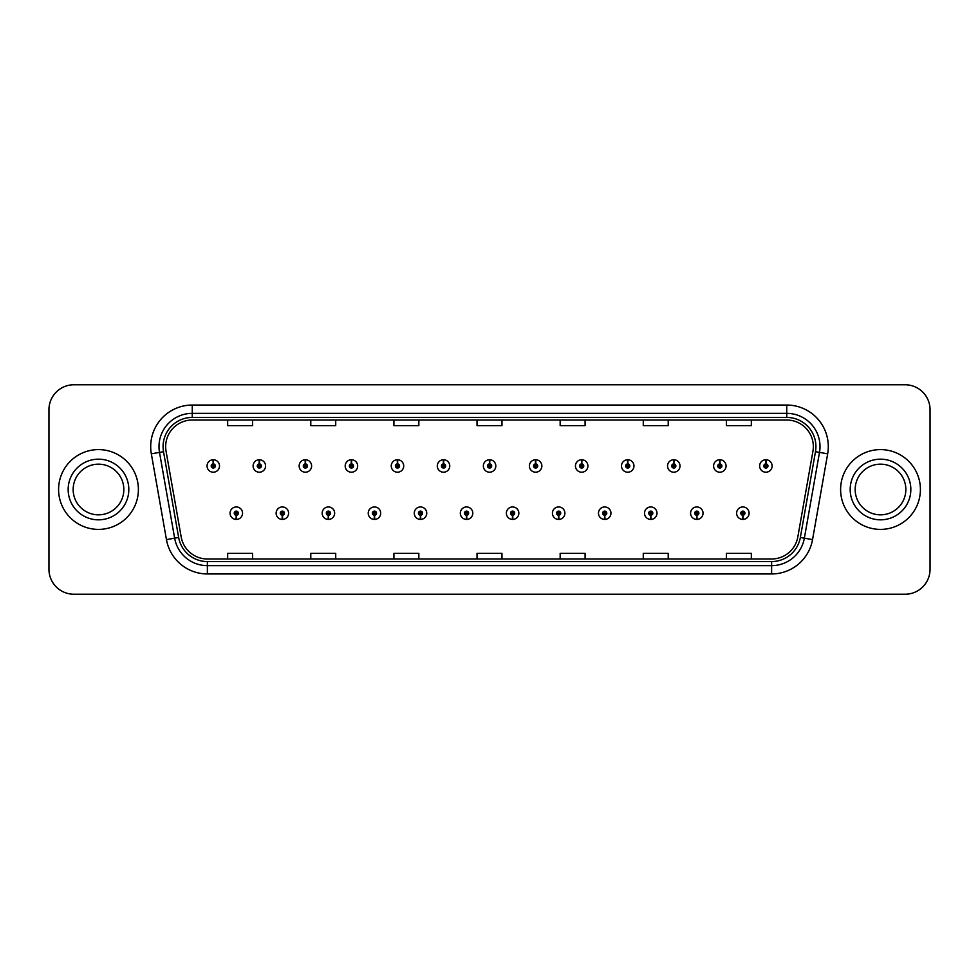 <?xml version="1.0" encoding="UTF-8"?>
<svg xmlns="http://www.w3.org/2000/svg" width="979" height="979" viewBox="0 0 979 979"><rect width="100%" height="100%" fill="white"/><g stroke="black" fill="none" stroke-linecap="round" stroke-linejoin="round"><path stroke-width="1.47" d="M282.27 515.26L282.087 519.421A6.229 6.229 0 0 0 282.625 519.421L282.454 515.26A2.08 2.08 0 0 0 284.436 513.192A2.08 2.08 0 0 0 282.356 511.111A2.08 2.08 0 0 0 280.275 513.192A2.08 2.08 0 0 0 282.27 515.26L282.319 514.024A0.832 0.832 0 0 1 281.524 513.192A0.832 0.832 0 0 1 282.356 512.36A0.832 0.832 0 0 1 283.188 513.192A0.832 0.832 0 0 1 282.393 514.024L282.454 515.26M328.32 515.26L328.136 519.421A6.229 6.229 0 0 0 328.675 519.421L328.503 515.26A2.08 2.08 0 0 0 330.486 513.192A2.08 2.08 0 0 0 328.406 511.111A2.08 2.08 0 0 0 326.325 513.192A2.08 2.08 0 0 0 328.32 515.26L328.369 514.024A0.832 0.832 0 0 1 327.573 513.192A0.832 0.832 0 0 1 328.406 512.36A0.832 0.832 0 0 1 329.238 513.192A0.832 0.832 0 0 1 328.442 514.024L328.503 515.26M374.37 515.26L374.186 519.421A6.229 6.229 0 0 0 374.724 519.421L374.553 515.26A2.08 2.08 0 0 0 376.536 513.192A2.08 2.08 0 0 0 374.455 511.111A2.08 2.08 0 0 0 372.375 513.192A2.08 2.08 0 0 0 374.37 515.26L374.419 514.024A0.832 0.832 0 0 1 373.623 513.192A0.832 0.832 0 0 1 374.455 512.36A0.832 0.832 0 0 1 375.287 513.192A0.832 0.832 0 0 1 374.492 514.024L374.553 515.26M420.419 515.26L420.236 519.421A6.229 6.229 0 0 0 420.774 519.421L420.603 515.26A2.08 2.08 0 0 0 422.585 513.192A2.08 2.08 0 0 0 420.505 511.111A2.08 2.08 0 0 0 418.425 513.192A2.08 2.08 0 0 0 420.419 515.26L420.468 514.024A0.832 0.832 0 0 1 419.673 513.192A0.832 0.832 0 0 1 420.505 512.36A0.832 0.832 0 0 1 421.337 513.192A0.832 0.832 0 0 1 420.542 514.024L420.603 515.26M466.469 515.26L466.285 519.421A6.229 6.229 0 0 0 466.836 519.421L466.653 515.26A2.08 2.08 0 0 0 468.635 513.192A2.08 2.08 0 0 0 466.555 511.111A2.08 2.08 0 0 0 464.474 513.192A2.08 2.08 0 0 0 466.469 515.26L466.518 514.024A0.832 0.832 0 0 1 465.723 513.192A0.832 0.832 0 0 1 466.555 512.36A0.832 0.832 0 0 1 467.387 513.192A0.832 0.832 0 0 1 466.591 514.024L466.653 515.26M512.519 515.26L512.335 519.421A6.229 6.229 0 0 0 512.886 519.421L512.702 515.26A2.08 2.08 0 0 0 514.685 513.192A2.08 2.08 0 0 0 512.604 511.111A2.08 2.08 0 0 0 510.524 513.192A2.08 2.08 0 0 0 512.519 515.26L512.568 514.024A0.832 0.832 0 0 1 511.772 513.192A0.832 0.832 0 0 1 512.604 512.36A0.832 0.832 0 0 1 513.437 513.192A0.832 0.832 0 0 1 512.641 514.024L512.702 515.26M558.568 515.26L558.385 519.421A6.229 6.229 0 0 0 558.936 519.421L558.752 515.26A2.08 2.08 0 0 0 560.734 513.192A2.08 2.08 0 0 0 558.654 511.111A2.08 2.08 0 0 0 556.586 513.192A2.08 2.08 0 0 0 558.568 515.26L558.617 514.024A0.832 0.832 0 0 1 557.822 513.192A0.832 0.832 0 0 1 558.654 512.36A0.832 0.832 0 0 1 559.486 513.192A0.832 0.832 0 0 1 558.691 514.024L558.752 515.26M604.618 515.26L604.435 519.421A6.229 6.229 0 0 0 604.985 519.421L604.802 515.26A2.08 2.08 0 0 0 606.784 513.192A2.08 2.08 0 0 0 604.704 511.111A2.08 2.08 0 0 0 602.636 513.192A2.08 2.08 0 0 0 604.618 515.26L604.667 514.024A0.832 0.832 0 0 1 603.872 513.192A0.832 0.832 0 0 1 604.704 512.36A0.832 0.832 0 0 1 605.536 513.192A0.832 0.832 0 0 1 604.741 514.024L604.802 515.26M650.668 515.26L650.484 519.421A6.229 6.229 0 0 0 651.035 519.421L650.851 515.26A2.08 2.08 0 0 0 652.834 513.192A2.08 2.08 0 0 0 650.754 511.111A2.08 2.08 0 0 0 648.685 513.192A2.08 2.08 0 0 0 650.668 515.26L650.717 514.024A0.832 0.832 0 0 1 649.921 513.192A0.832 0.832 0 0 1 650.754 512.36A0.832 0.832 0 0 1 651.586 513.192A0.832 0.832 0 0 1 650.79 514.024L650.851 515.26M696.718 515.26L696.534 519.421A6.229 6.229 0 0 0 697.085 519.421L696.901 515.26A2.08 2.08 0 0 0 698.884 513.192A2.08 2.08 0 0 0 696.803 511.111A2.08 2.08 0 0 0 694.735 513.192A2.08 2.08 0 0 0 696.718 515.26L696.767 514.024A0.832 0.832 0 0 1 695.971 513.192A0.832 0.832 0 0 1 696.803 512.36A0.832 0.832 0 0 1 697.635 513.192A0.832 0.832 0 0 1 696.84 514.024L696.901 515.26M742.767 515.26L742.584 519.421A6.229 6.229 0 0 0 743.134 519.421L742.951 515.26A2.08 2.08 0 0 0 744.933 513.192A2.08 2.08 0 0 0 742.853 511.111A2.08 2.08 0 0 0 740.785 513.192A2.08 2.08 0 0 0 742.767 515.26L742.816 514.024A0.832 0.832 0 0 1 742.021 513.192A0.832 0.832 0 0 1 742.853 512.36A0.832 0.832 0 0 1 743.685 513.192A0.832 0.832 0 0 1 742.89 514.024L742.951 515.26M236.22 515.26L236.037 519.421A6.229 6.229 0 0 0 236.575 519.421L236.404 515.26A2.08 2.08 0 0 0 238.386 513.192A2.08 2.08 0 0 0 236.306 511.111A2.08 2.08 0 0 0 234.226 513.192A2.08 2.08 0 0 0 236.22 515.26L236.269 514.024A0.832 0.832 0 0 1 235.474 513.192A0.832 0.832 0 0 1 236.306 512.36A0.832 0.832 0 0 1 237.138 513.192A0.832 0.832 0 0 1 236.343 514.024L236.404 515.26M259.423 463.899L259.606 459.751A6.229 6.229 0 0 0 259.056 459.751L259.239 463.899A2.08 2.08 0 0 0 257.257 465.98A2.08 2.08 0 0 0 259.337 468.06A2.08 2.08 0 0 0 261.417 465.98A2.08 2.08 0 0 0 259.423 463.899L259.374 465.147A0.832 0.832 0 0 1 260.169 465.98A0.832 0.832 0 0 1 259.337 466.812A0.832 0.832 0 0 1 258.505 465.98A0.832 0.832 0 0 1 259.3 465.147L259.239 463.899M305.472 463.899L305.656 459.751A6.229 6.229 0 0 0 305.105 459.751L305.289 463.899A2.08 2.08 0 0 0 303.306 465.98A2.08 2.08 0 0 0 305.387 468.06A2.08 2.08 0 0 0 307.467 465.98A2.08 2.08 0 0 0 305.472 463.899L305.424 465.147A0.832 0.832 0 0 1 306.219 465.98A0.832 0.832 0 0 1 305.387 466.812A0.832 0.832 0 0 1 304.555 465.98A0.832 0.832 0 0 1 305.35 465.147L305.289 463.899M351.522 463.899L351.706 459.751A6.229 6.229 0 0 0 351.167 459.751L351.339 463.899A2.08 2.08 0 0 0 349.356 465.98A2.08 2.08 0 0 0 351.437 468.06A2.08 2.08 0 0 0 353.517 465.98A2.08 2.08 0 0 0 351.522 463.899L351.473 465.147A0.832 0.832 0 0 1 352.269 465.98A0.832 0.832 0 0 1 351.437 466.812A0.832 0.832 0 0 1 350.604 465.98A0.832 0.832 0 0 1 351.4 465.147L351.339 463.899M397.572 463.899L397.755 459.751A6.229 6.229 0 0 0 397.217 459.751L397.388 463.899A2.08 2.08 0 0 0 395.406 465.98A2.08 2.08 0 0 0 397.486 468.06A2.08 2.08 0 0 0 399.567 465.98A2.08 2.08 0 0 0 397.572 463.899L397.523 465.147A0.832 0.832 0 0 1 398.318 465.98A0.832 0.832 0 0 1 397.486 466.812A0.832 0.832 0 0 1 396.654 465.98A0.832 0.832 0 0 1 397.45 465.147L397.388 463.899M443.622 463.899L443.805 459.751A6.229 6.229 0 0 0 443.267 459.751L443.438 463.899A2.08 2.08 0 0 0 441.456 465.98A2.08 2.08 0 0 0 443.536 468.06A2.08 2.08 0 0 0 445.616 465.98A2.08 2.08 0 0 0 443.622 463.899L443.573 465.147A0.832 0.832 0 0 1 444.368 465.98A0.832 0.832 0 0 1 443.536 466.812A0.832 0.832 0 0 1 442.704 465.98A0.832 0.832 0 0 1 443.499 465.147L443.438 463.899M489.671 463.899L489.855 459.751A6.229 6.229 0 0 0 489.316 459.751L489.488 463.899A2.08 2.08 0 0 0 487.505 465.98A2.08 2.08 0 0 0 489.586 468.06A2.08 2.08 0 0 0 491.666 465.98A2.08 2.08 0 0 0 489.671 463.899L489.622 465.147A0.832 0.832 0 0 1 490.418 465.98A0.832 0.832 0 0 1 489.586 466.812A0.832 0.832 0 0 1 488.754 465.98A0.832 0.832 0 0 1 489.549 465.147L489.488 463.899M535.721 463.899L535.905 459.751A6.229 6.229 0 0 0 535.366 459.751L535.537 463.899A2.08 2.08 0 0 0 533.555 465.98A2.08 2.08 0 0 0 535.635 468.06A2.08 2.08 0 0 0 537.716 465.98A2.08 2.08 0 0 0 535.721 463.899L535.672 465.147A0.832 0.832 0 0 1 536.468 465.98A0.832 0.832 0 0 1 535.635 466.812A0.832 0.832 0 0 1 534.803 465.98A0.832 0.832 0 0 1 535.599 465.147L535.537 463.899M581.771 463.899L581.954 459.751A6.229 6.229 0 0 0 581.416 459.751L581.587 463.899A2.08 2.08 0 0 0 579.605 465.98A2.08 2.08 0 0 0 581.685 468.06A2.08 2.08 0 0 0 583.765 465.98A2.08 2.08 0 0 0 581.771 463.899L581.722 465.147A0.832 0.832 0 0 1 582.517 465.98A0.832 0.832 0 0 1 581.685 466.812A0.832 0.832 0 0 1 580.853 465.98A0.832 0.832 0 0 1 581.648 465.147L581.587 463.899M627.82 463.899L628.004 459.751A6.229 6.229 0 0 0 627.466 459.751L627.637 463.899A2.08 2.08 0 0 0 625.654 465.98A2.08 2.08 0 0 0 627.735 468.06A2.08 2.08 0 0 0 629.815 465.98A2.08 2.08 0 0 0 627.82 463.899L627.772 465.147A0.832 0.832 0 0 1 628.567 465.98A0.832 0.832 0 0 1 627.735 466.812A0.832 0.832 0 0 1 626.903 465.98A0.832 0.832 0 0 1 627.698 465.147L627.637 463.899M673.87 463.899L674.054 459.751A6.229 6.229 0 0 0 673.515 459.751L673.687 463.899A2.08 2.08 0 0 0 671.704 465.98A2.08 2.08 0 0 0 673.785 468.06A2.08 2.08 0 0 0 675.865 465.98A2.08 2.08 0 0 0 673.87 463.899L673.821 465.147A0.832 0.832 0 0 1 674.617 465.98A0.832 0.832 0 0 1 673.785 466.812A0.832 0.832 0 0 1 672.952 465.98A0.832 0.832 0 0 1 673.748 465.147L673.687 463.899M719.92 463.899L720.103 459.751A6.229 6.229 0 0 0 719.565 459.751L719.736 463.899A2.08 2.08 0 0 0 717.754 465.98A2.08 2.08 0 0 0 719.834 468.06A2.08 2.08 0 0 0 721.915 465.98A2.08 2.08 0 0 0 719.92 463.899L719.871 465.147A0.832 0.832 0 0 1 720.666 465.98A0.832 0.832 0 0 1 719.834 466.812A0.832 0.832 0 0 1 719.002 465.98A0.832 0.832 0 0 1 719.798 465.147L719.736 463.899M765.97 463.899L766.153 459.751A6.229 6.229 0 0 0 765.615 459.751L765.786 463.899A2.08 2.08 0 0 0 763.804 465.98A2.08 2.08 0 0 0 765.884 468.06A2.08 2.08 0 0 0 767.964 465.98A2.08 2.08 0 0 0 765.97 463.899L765.921 465.147A0.832 0.832 0 0 1 766.716 465.98A0.832 0.832 0 0 1 765.884 466.812A0.832 0.832 0 0 1 765.052 465.98A0.832 0.832 0 0 1 765.847 465.147L765.786 463.899M213.373 463.899L213.557 459.751A6.229 6.229 0 0 0 213.006 459.751L213.189 463.899A2.08 2.08 0 0 0 211.207 465.98A2.08 2.08 0 0 0 213.287 468.06A2.08 2.08 0 0 0 215.356 465.98A2.08 2.08 0 0 0 213.373 463.899L213.324 465.147A0.832 0.832 0 0 1 214.12 465.98A0.832 0.832 0 0 1 213.287 466.812A0.832 0.832 0 0 1 212.455 465.98A0.832 0.832 0 0 1 213.251 465.147L213.189 463.899M58.593 489.5A39.894 39.894 0 0 0 98.487 529.394A39.894 39.894 0 0 0 138.394 489.5A39.894 39.894 0 0 0 98.487 449.606A39.894 39.894 0 0 0 58.593 489.5A39.894 39.894 0 0 0 98.487 529.394A39.894 39.894 0 0 0 138.394 489.5A39.894 39.894 0 0 0 98.487 449.606A39.894 39.894 0 0 0 58.593 489.5M840.606 489.5A39.894 39.894 0 0 0 880.513 529.394A39.894 39.894 0 0 0 920.407 489.5A39.894 39.894 0 0 0 880.513 449.606A39.894 39.894 0 0 0 840.606 489.5A39.894 39.894 0 0 0 880.513 529.394A39.894 39.894 0 0 0 920.407 489.5A39.894 39.894 0 0 0 880.513 449.606A39.894 39.894 0 0 0 840.606 489.5M165.659 446.608A26.604 26.604 0 0 1 192.251 420.015L786.749 420.015A26.604 26.604 0 0 1 812.937 451.233L797.812 537.006A26.604 26.604 0 0 1 771.623 558.985L207.377 558.985A26.604 26.604 0 0 1 181.188 537.006L166.063 451.233A26.604 26.604 0 0 1 165.659 446.608M163.077 446.608A29.174 29.174 0 0 0 163.517 451.674L178.643 537.459A29.174 29.174 0 0 0 207.377 561.567L771.623 561.567A29.174 29.174 0 0 0 800.357 537.459L815.483 451.674A29.174 29.174 0 0 0 786.749 417.433L192.251 417.433A29.174 29.174 0 0 0 163.077 446.608M151.329 453.828A41.559 41.559 0 0 1 192.251 405.049L786.749 405.049A41.559 41.559 0 0 1 827.671 453.828L812.546 539.613A41.559 41.559 0 0 1 771.623 573.951L207.377 573.951A41.559 41.559 0 0 1 166.454 539.613L151.329 453.828L159.504 452.384A33.249 33.249 0 0 1 192.251 413.358L786.749 413.358A33.249 33.249 0 0 1 819.496 452.384L804.359 538.169A33.249 33.249 0 0 1 771.623 565.642L207.377 565.642A33.249 33.249 0 0 1 174.641 538.169L159.504 452.384A33.249 33.249 0 0 1 159.002 446.608M930.05 409.699A24.94 24.94 0 0 0 905.11 384.771L73.89 384.771A24.94 24.94 0 0 0 48.95 409.699L48.95 569.301A24.94 24.94 0 0 0 73.89 594.229L905.11 594.229A24.94 24.94 0 0 0 930.05 569.301L930.05 409.699L930.05 569.301M800.357 537.459L804.359 538.169L819.496 452.384L827.671 453.828M477.03 420.015L477.03 425.645L501.97 425.645L501.97 420.015M393.913 420.015L393.913 425.645L418.841 425.645L418.841 420.015M310.784 420.015L310.784 425.645L335.724 425.645L335.724 420.015M227.666 420.015L227.666 425.645L252.606 425.645L252.606 420.015M560.159 420.015L560.159 425.645L585.087 425.645L585.087 420.015M643.276 420.015L643.276 425.645L668.216 425.645L668.216 420.015M726.394 420.015L726.394 425.645L751.334 425.645L751.334 420.015M501.97 558.985L501.97 553.355L477.03 553.355L477.03 558.985M418.841 558.985L418.841 553.355L393.913 553.355L393.913 558.985M335.724 558.985L335.724 553.355L310.784 553.355L310.784 558.985M252.606 558.985L252.606 553.355L227.666 553.355L227.666 558.985M585.087 558.985L585.087 553.355L560.159 553.355L560.159 558.985M668.216 558.985L668.216 553.355L643.276 553.355L643.276 558.985M751.334 558.985L751.334 553.355L726.394 553.355L726.394 558.985M48.95 409.699L48.95 569.301M905.11 384.771L73.89 384.771M73.89 594.229L905.11 594.229M219.516 465.98A6.229 6.229 0 0 0 213.557 459.751A6.229 6.229 0 0 1 219.516 465.98A6.229 6.229 0 0 1 213.287 472.208A6.229 6.229 0 0 1 207.046 465.98A6.229 6.229 0 0 1 213.006 459.751M230.077 513.192A6.229 6.229 0 0 0 236.037 519.421A6.229 6.229 0 0 1 230.077 513.192A6.229 6.229 0 0 1 236.306 506.951A6.229 6.229 0 0 1 242.547 513.192A6.229 6.229 0 0 1 236.575 519.421M123.831 489.5A25.332 25.332 0 0 0 98.487 464.168A25.332 25.332 0 0 0 73.156 489.5A25.332 25.332 0 0 0 98.487 514.832A25.332 25.332 0 0 0 123.831 489.5A25.332 25.332 0 0 1 98.487 514.832A25.332 25.332 0 0 1 73.156 489.5M265.566 465.98A6.229 6.229 0 0 0 259.606 459.751A6.229 6.229 0 0 1 265.566 465.98A6.229 6.229 0 0 1 259.337 472.208A6.229 6.229 0 0 1 253.096 465.98A6.229 6.229 0 0 1 259.056 459.751M311.616 465.98A6.229 6.229 0 0 0 305.656 459.751A6.229 6.229 0 0 1 311.616 465.98A6.229 6.229 0 0 1 305.387 472.208A6.229 6.229 0 0 1 299.146 465.98A6.229 6.229 0 0 1 305.105 459.751M357.665 465.98A6.229 6.229 0 0 0 351.706 459.751A6.229 6.229 0 0 1 357.665 465.98A6.229 6.229 0 0 1 351.437 472.208A6.229 6.229 0 0 1 345.195 465.98A6.229 6.229 0 0 1 351.167 459.751M403.715 465.98A6.229 6.229 0 0 0 397.755 459.751A6.229 6.229 0 0 1 403.715 465.98A6.229 6.229 0 0 1 397.486 472.208A6.229 6.229 0 0 1 391.245 465.98A6.229 6.229 0 0 1 397.217 459.751L397.352 463.067M276.127 513.192A6.229 6.229 0 0 0 282.087 519.421A6.229 6.229 0 0 1 276.127 513.192A6.229 6.229 0 0 1 282.356 506.951A6.229 6.229 0 0 1 288.597 513.192A6.229 6.229 0 0 1 282.625 519.421M322.177 513.192A6.229 6.229 0 0 0 328.136 519.421A6.229 6.229 0 0 1 322.177 513.192A6.229 6.229 0 0 1 328.406 506.951A6.229 6.229 0 0 1 334.647 513.192A6.229 6.229 0 0 1 328.675 519.421M368.226 513.192A6.229 6.229 0 0 0 374.186 519.421A6.229 6.229 0 0 1 368.226 513.192A6.229 6.229 0 0 1 374.455 506.951A6.229 6.229 0 0 1 380.696 513.192A6.229 6.229 0 0 1 374.724 519.421L374.59 516.092M905.844 489.5A25.332 25.332 0 0 0 880.513 464.168A25.332 25.332 0 0 0 855.169 489.5A25.332 25.332 0 0 0 880.513 514.832A25.332 25.332 0 0 0 905.844 489.5A25.332 25.332 0 0 1 880.513 514.832A25.332 25.332 0 0 1 855.169 489.5M449.765 465.98A6.229 6.229 0 0 0 443.805 459.751A6.229 6.229 0 0 1 449.765 465.98A6.229 6.229 0 0 1 443.536 472.208A6.229 6.229 0 0 1 437.295 465.98A6.229 6.229 0 0 1 443.267 459.751L443.401 463.067M495.815 465.98A6.229 6.229 0 0 0 489.855 459.751A6.229 6.229 0 0 1 495.815 465.98A6.229 6.229 0 0 1 489.586 472.208A6.229 6.229 0 0 1 483.345 465.98A6.229 6.229 0 0 1 489.316 459.751L489.451 463.067M541.864 465.98A6.229 6.229 0 0 0 535.905 459.751A6.229 6.229 0 0 1 541.864 465.98A6.229 6.229 0 0 1 535.635 472.208A6.229 6.229 0 0 1 529.394 465.98A6.229 6.229 0 0 1 535.366 459.751L535.501 463.067M414.276 513.192A6.229 6.229 0 0 0 420.236 519.421A6.229 6.229 0 0 1 414.276 513.192A6.229 6.229 0 0 1 420.505 506.951A6.229 6.229 0 0 1 426.746 513.192A6.229 6.229 0 0 1 420.774 519.421L420.64 516.092M460.326 513.192A6.229 6.229 0 0 0 466.285 519.421A6.229 6.229 0 0 1 460.326 513.192A6.229 6.229 0 0 1 466.555 506.951A6.229 6.229 0 0 1 472.796 513.192A6.229 6.229 0 0 1 466.836 519.421L466.689 516.092M506.376 513.192A6.229 6.229 0 0 0 512.335 519.421A6.229 6.229 0 0 1 506.376 513.192A6.229 6.229 0 0 1 512.604 506.951A6.229 6.229 0 0 1 518.846 513.192A6.229 6.229 0 0 1 512.886 519.421L512.739 516.092M587.914 465.98A6.229 6.229 0 0 0 581.954 459.751A6.229 6.229 0 0 1 587.914 465.98A6.229 6.229 0 0 1 581.685 472.208A6.229 6.229 0 0 1 575.444 465.98A6.229 6.229 0 0 1 581.416 459.751L581.55 463.067M633.964 465.98A6.229 6.229 0 0 0 628.004 459.751A6.229 6.229 0 0 1 633.964 465.98A6.229 6.229 0 0 1 627.735 472.208A6.229 6.229 0 0 1 621.494 465.98A6.229 6.229 0 0 1 627.466 459.751L627.6 463.067M680.013 465.98A6.229 6.229 0 0 0 674.054 459.751A6.229 6.229 0 0 1 680.013 465.98A6.229 6.229 0 0 1 673.785 472.208A6.229 6.229 0 0 1 667.543 465.98A6.229 6.229 0 0 1 673.515 459.751M726.063 465.98A6.229 6.229 0 0 0 720.103 459.751A6.229 6.229 0 0 1 726.063 465.98A6.229 6.229 0 0 1 719.834 472.208A6.229 6.229 0 0 1 713.593 465.98A6.229 6.229 0 0 1 719.565 459.751M772.113 465.98A6.229 6.229 0 0 0 766.153 459.751A6.229 6.229 0 0 1 772.113 465.98A6.229 6.229 0 0 1 765.884 472.208A6.229 6.229 0 0 1 759.643 465.98A6.229 6.229 0 0 1 765.615 459.751M552.425 513.192A6.229 6.229 0 0 0 558.385 519.421A6.229 6.229 0 0 1 552.425 513.192A6.229 6.229 0 0 1 558.654 506.951A6.229 6.229 0 0 1 564.895 513.192A6.229 6.229 0 0 1 558.936 519.421L558.789 516.092M598.475 513.192A6.229 6.229 0 0 0 604.435 519.421A6.229 6.229 0 0 1 598.475 513.192A6.229 6.229 0 0 1 604.704 506.951A6.229 6.229 0 0 1 610.945 513.192A6.229 6.229 0 0 1 604.985 519.421L604.838 516.092M644.525 513.192A6.229 6.229 0 0 0 650.484 519.421A6.229 6.229 0 0 1 644.525 513.192A6.229 6.229 0 0 1 650.754 506.951A6.229 6.229 0 0 1 656.995 513.192A6.229 6.229 0 0 1 651.035 519.421M690.574 513.192A6.229 6.229 0 0 0 696.534 519.421A6.229 6.229 0 0 1 690.574 513.192A6.229 6.229 0 0 1 696.803 506.951A6.229 6.229 0 0 1 703.044 513.192A6.229 6.229 0 0 1 697.085 519.421M736.624 513.192A6.229 6.229 0 0 0 742.584 519.421A6.229 6.229 0 0 1 736.624 513.192A6.229 6.229 0 0 1 742.853 506.951A6.229 6.229 0 0 1 749.094 513.192A6.229 6.229 0 0 1 743.134 519.421M786.749 405.049L786.749 417.433M159.504 452.384L163.517 451.674M207.377 573.951L207.377 561.567M771.623 561.567L771.623 573.951M166.454 539.613L178.643 537.459M815.483 451.674L819.496 452.384M192.251 405.049L192.251 417.433M804.359 538.169L812.546 539.613M128.812 489.5A30.325 30.325 0 0 0 98.487 459.175A30.325 30.325 0 0 0 68.163 489.5A30.325 30.325 0 0 0 98.487 519.825A30.325 30.325 0 0 0 128.812 489.5M910.837 489.5A30.325 30.325 0 0 0 880.513 459.175A30.325 30.325 0 0 0 850.188 489.5A30.325 30.325 0 0 0 880.513 519.825A30.325 30.325 0 0 0 910.837 489.5"/></g></svg>
